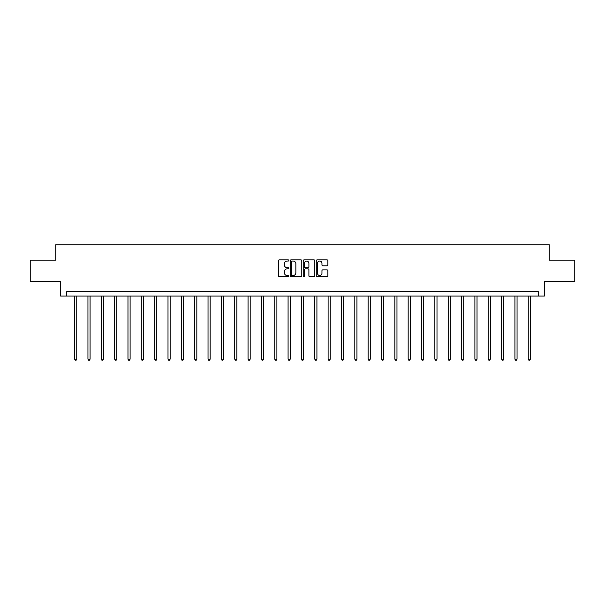<?xml version="1.0" encoding="UTF-8"?>
<svg xmlns="http://www.w3.org/2000/svg" width="605" height="605" viewBox="0 0 605 605"><rect width="100%" height="100%" fill="white"/><g stroke="black" fill="none" stroke-linecap="round" stroke-linejoin="round"><path stroke-width="0.91" d="M288.812 260.468A0.59 0.59 0 0 0 288.23 259.885L279.306 259.885A0.839 0.839 0 0 0 278.466 260.725L278.466 275.835A0.839 0.839 0 0 0 279.306 276.674L288.23 276.674A0.59 0.59 0 0 0 288.812 276.084A0.59 0.59 0 0 0 288.23 275.502L287.072 275.502A2.685 2.685 0 0 1 284.388 272.81L284.388 271.554A2.685 2.685 0 0 1 287.072 268.87L288.23 268.87A0.59 0.59 0 0 0 288.812 268.28A0.59 0.59 0 0 0 288.23 267.69L287.072 267.69A2.685 2.685 0 0 1 284.388 265.005L284.388 263.742A2.685 2.685 0 0 1 287.072 261.058L288.23 261.058A0.59 0.59 0 0 0 288.812 260.468M327.033 265.799A0.839 0.839 0 0 0 327.872 264.96L327.872 260.725A0.839 0.839 0 0 0 327.033 259.885L317.126 259.885A0.839 0.839 0 0 0 316.286 260.725L316.286 275.835A0.839 0.839 0 0 0 317.126 276.674L327.033 276.674A0.839 0.839 0 0 0 327.872 275.835L327.872 270.715A0.839 0.839 0 0 0 327.033 269.875L322.798 269.875A0.839 0.839 0 0 0 321.958 270.715L321.958 273.256A2.246 2.246 0 0 1 319.712 275.502A2.246 2.246 0 0 1 317.466 273.256L317.466 263.304A2.246 2.246 0 0 1 319.712 261.058A2.246 2.246 0 0 1 321.958 263.304L321.958 264.96A0.839 0.839 0 0 0 322.798 265.799L327.033 265.799M538.397 296.079L544.387 296.079L544.387 281.537L574.75 281.537L574.75 260.15L549.264 260.15L549.264 244.76L55.736 244.76L55.736 260.15L30.25 260.15L30.25 281.537L60.613 281.537L60.613 296.079L538.397 296.079L538.397 291.799L66.603 291.799L66.603 296.079M301.766 260.725A0.839 0.839 0 0 0 300.927 259.885L291.02 259.885A0.839 0.839 0 0 0 290.181 260.725L290.181 275.835A0.839 0.839 0 0 0 291.02 276.674L300.927 276.674A0.839 0.839 0 0 0 301.766 275.835L301.766 260.725M304.073 259.885L313.98 259.885A0.839 0.839 0 0 1 314.819 260.725L314.819 275.835A0.839 0.839 0 0 1 313.98 276.674L309.745 276.674A0.839 0.839 0 0 1 308.898 275.835L308.898 269.709A0.839 0.839 0 0 0 308.058 268.87L305.253 268.87A0.839 0.839 0 0 0 304.413 269.709L304.413 276.084A0.59 0.59 0 0 1 303.823 276.674A0.59 0.59 0 0 1 303.234 276.084L303.234 260.725A0.839 0.839 0 0 1 304.073 259.885M291.943 261.058A0.59 0.59 0 0 0 291.353 261.647L291.353 274.912A0.59 0.59 0 0 0 291.943 275.502L293.16 275.502A2.685 2.685 0 0 0 295.845 272.81L295.845 263.742A2.685 2.685 0 0 0 293.16 261.058L291.943 261.058M308.898 263.349A2.246 2.246 0 0 0 306.659 261.103A2.246 2.246 0 0 0 304.413 263.349L304.413 266.85A0.839 0.839 0 0 0 305.253 267.69L308.058 267.69A0.839 0.839 0 0 0 308.898 266.85L308.898 263.349M74.596 296.079L74.596 359.128L76.737 359.128L76.737 296.079M76.737 359.128L76.094 360.24L75.239 360.24L74.596 359.128M87.944 296.079L87.944 359.128L90.077 359.128L90.077 296.079M90.077 359.128L89.442 360.24L88.58 360.24L87.944 359.128M101.285 296.079L101.285 359.128L103.425 359.128L103.425 296.079M103.425 359.128L102.782 360.24L101.927 360.24L101.285 359.128M114.625 296.079L114.625 359.128L116.765 359.128L116.765 296.079M116.765 359.128L116.122 360.24L115.268 360.24L114.625 359.128M127.973 296.079L127.973 359.128L130.113 359.128L130.113 296.079M130.113 359.128L129.47 360.24L128.615 360.24L127.973 359.128M141.313 296.079L141.313 359.128L143.453 359.128L143.453 296.079M143.453 359.128L142.81 360.24L141.956 360.24L141.313 359.128M154.661 296.079L154.661 359.128L156.793 359.128L156.793 296.079M156.793 359.128L156.15 360.24L155.296 360.24L154.661 359.128M168.001 296.079L168.001 359.128L170.141 359.128L170.141 296.079M170.141 359.128L169.498 360.24L168.644 360.24L168.001 359.128M181.341 296.079L181.341 359.128L183.481 359.128L183.481 296.079M183.481 359.128L182.839 360.24L181.984 360.24L181.341 359.128M194.689 296.079L194.689 359.128L196.822 359.128L196.822 296.079M196.822 359.128L196.186 360.24L195.324 360.24L194.689 359.128M208.029 296.079L208.029 359.128L210.169 359.128L210.169 296.079M210.169 359.128L209.527 360.24L208.672 360.24L208.029 359.128M221.37 296.079L221.37 359.128L223.51 359.128L223.51 296.079M223.51 359.128L222.867 360.24L222.012 360.24L221.37 359.128M234.717 296.079L234.717 359.128L236.857 359.128L236.857 296.079M236.857 359.128L236.215 360.24L235.36 360.24L234.717 359.128M248.058 296.079L248.058 359.128L250.198 359.128L250.198 296.079M250.198 359.128L249.555 360.24L248.7 360.24L248.058 359.128M261.405 296.079L261.405 359.128L263.538 359.128L263.538 296.079M263.538 359.128L262.895 360.24L262.041 360.24L261.405 359.128M274.746 296.079L274.746 359.128L276.886 359.128L276.886 296.079M276.886 359.128L276.243 360.24L275.388 360.24L274.746 359.128M288.086 296.079L288.086 359.128L290.226 359.128L290.226 296.079M290.226 359.128L289.583 360.24L288.729 360.24L288.086 359.128M301.434 296.079L301.434 359.128L303.566 359.128L303.566 296.079M303.566 359.128L302.931 360.24L302.069 360.24L301.434 359.128M314.774 296.079L314.774 359.128L316.914 359.128L316.914 296.079M316.914 359.128L316.271 360.24L315.417 360.24L314.774 359.128M328.114 296.079L328.114 359.128L330.254 359.128L330.254 296.079M330.254 359.128L329.612 360.24L328.757 360.24L328.114 359.128M341.462 296.079L341.462 359.128L343.595 359.128L343.595 296.079M343.595 359.128L342.959 360.24L342.105 360.24L341.462 359.128M354.802 296.079L354.802 359.128L356.942 359.128L356.942 296.079M356.942 359.128L356.3 360.24L355.445 360.24L354.802 359.128M368.142 296.079L368.142 359.128L370.283 359.128L370.283 296.079M370.283 359.128L369.64 360.24L368.785 360.24L368.142 359.128M381.49 296.079L381.49 359.128L383.63 359.128L383.63 296.079M383.63 359.128L382.988 360.24L382.133 360.24L381.49 359.128M394.831 296.079L394.831 359.128L396.971 359.128L396.971 296.079M396.971 359.128L396.328 360.24L395.473 360.24L394.831 359.128M408.178 296.079L408.178 359.128L410.311 359.128L410.311 296.079M410.311 359.128L409.676 360.24L408.814 360.24L408.178 359.128M421.519 296.079L421.519 359.128L423.659 359.128L423.659 296.079M423.659 359.128L423.016 360.24L422.161 360.24L421.519 359.128M434.859 296.079L434.859 359.128L436.999 359.128L436.999 296.079M436.999 359.128L436.356 360.24L435.502 360.24L434.859 359.128M448.207 296.079L448.207 359.128L450.339 359.128L450.339 296.079M450.339 359.128L449.704 360.24L448.849 360.24L448.207 359.128M461.547 296.079L461.547 359.128L463.687 359.128L463.687 296.079M463.687 359.128L463.044 360.24L462.19 360.24L461.547 359.128M474.887 296.079L474.887 359.128L477.027 359.128L477.027 296.079M477.027 359.128L476.385 360.24L475.53 360.24L474.887 359.128M488.235 296.079L488.235 359.128L490.375 359.128L490.375 296.079M490.375 359.128L489.732 360.24L488.878 360.24L488.235 359.128M501.575 296.079L501.575 359.128L503.715 359.128L503.715 296.079M503.715 359.128L503.073 360.24L502.218 360.24L501.575 359.128M514.923 296.079L514.923 359.128L517.056 359.128L517.056 296.079M517.056 359.128L516.42 360.24L515.558 360.24L514.923 359.128M528.263 296.079L528.263 359.128L530.404 359.128L530.404 296.079M530.404 359.128L529.761 360.24L528.906 360.24L528.263 359.128"/></g></svg>
